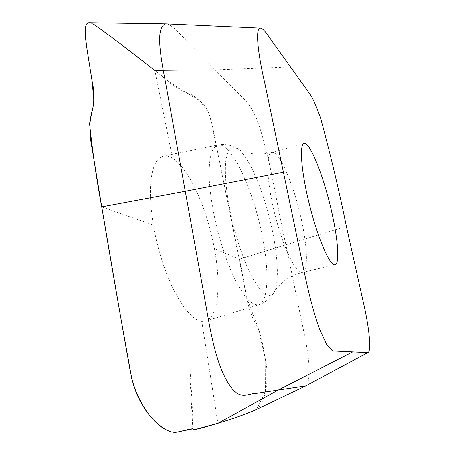 <?xml version="1.0" encoding="UTF-8"?>
<svg xmlns="http://www.w3.org/2000/svg" width="455" height="455" viewBox="0 0 455 455"><rect width="100%" height="100%" fill="white"/><g stroke="black" fill="none" stroke-linecap="round" stroke-linejoin="round"><path stroke-width="0.34" stroke-dasharray="2.27 1.71" d="M101.852 206.871L185.27 191.282M305.709 385.937C307.83 384.338 308.973 379.84 309.138 372.435C309.502 354.365 303.286 330.228 299.094 308.917L285.899 244.744L239.313 259.179L285.899 244.744C276.213 203.021 271.572 162.577 258.269 123.129C250.335 102.335 244.392 100.009 237.533 92.536L215.175 69.854L154.933 70.519L215.175 69.854L192.158 46.495C184.212 39.562 173.941 25.008 166.189 23.887M101.755 206.894L153.318 225.117C149.092 198.158 149.445 178.297 154.37 165.535C156.708 160.097 159.716 156.969 163.396 156.156C166.229 155.53 169.283 156.207 172.547 158.204L154.865 70.519L108.233 34.739C101.272 29.694 92.9 22.591 88.833 22.756M256.563 409.483C259.981 407.208 262.865 401.731 265.231 393.052C267.278 383.963 267.642 374.294 266.329 364.057C263.303 350.856 262.728 336.689 256.535 325.08C244.625 305.589 245.057 280.735 239.262 259.191L211.996 123.845C209.857 114.99 207.235 108.637 204.13 104.787C199.085 100.822 196.662 96.579 187.744 92.922C170.796 86.877 166.672 78.436 154.865 70.519L168.765 81.638L200.149 101.232L209.914 116.287L216.216 144.866L247.002 298.52L258.275 328.243L265.703 360.468L265.51 391.863L256.54 409.489M172.547 158.204C181.807 164.545 190.611 177.37 198.96 196.668C205.796 212.889 210.966 230.207 214.464 248.623L239.256 259.191M217.973 423.23L277.914 390.271M214.464 248.623C218.48 270.691 219.128 289.135 216.404 303.94C214.368 313.609 210.733 319.342 205.518 321.128L201.804 321.412L217.899 423.264M201.804 321.412C192.789 319.933 182.995 308.558 172.434 287.276C163.749 268.592 157.379 247.873 153.318 225.117M93.36 24.069L89.953 22.79M86.37 44.368L88.918 61.203M130.067 370.103L132.928 382.996M170.113 431.42C173.486 432.409 176.386 432.512 178.804 431.721M215.175 69.854L290.512 66.93M285.899 244.744L346.38 226.419M301.875 221.83C294.721 186.931 279.273 149.9 271.698 152.425C265.527 153.511 266.658 182.313 275.161 215.465C283.596 248.635 296.41 274.45 302.348 272.443C308.177 271.254 307.534 248.225 301.875 221.83M262.262 235.917C253.481 190.213 231.174 141.596 217.718 144.963C214.891 146.169 212.627 149.308 210.915 154.364C209.584 160.513 208.999 168.344 209.158 177.854C210.011 193.54 212.781 210.989 217.462 230.202C222.563 249.306 228.501 265.942 235.269 280.115C239.688 288.538 243.954 295.124 248.072 299.885C252.002 303.502 255.494 305.163 258.548 304.873C268.592 302.194 269.337 270.634 262.262 235.917M272.687 232.118C264.952 192.92 247.236 151.032 235.241 147.528L230.947 148.051C228.541 150.377 226.812 154.825 225.765 161.406C224.309 176.187 227.108 200.655 233.455 226.118C238.665 245.575 244.636 262.148 251.365 275.838C255.699 283.761 259.782 289.585 263.61 293.31C267.187 295.75 270.213 296.051 272.699 294.214C279.142 287.657 278.642 261.119 272.687 232.118M192.829 428.741L190.213 381.517L189.815 367.629L191.163 385.305L193.415 429.89M304.076 143.524L271.698 152.425C260.271 155.246 249.715 154.484 240.035 150.144L235.241 147.528C229.656 144.639 223.814 143.78 217.718 144.963L163.379 156.099M335.022 264.736L302.348 272.443C290.961 275.446 282.066 281.173 275.65 289.625L272.699 294.214C269.178 299.435 264.463 302.985 258.548 304.873L205.524 321.145"/><path stroke-width="0.68" d="M346.386 226.419C338.873 189.61 330.279 153.534 320.599 118.192C317.277 108.671 314.183 101.294 311.311 96.056L275.94 46.592C271.015 40.415 264.366 28.278 260.362 28.142C254.936 27.766 258.059 54.68 265.06 84.323L302.325 262.62C306.892 285.695 312.642 310.503 319.825 329.699L326.741 344.503L332.514 350.936L367.811 352.591C371.758 351.965 369.261 327.327 363.084 301.255L346.38 226.419M332.201 214.208C338.122 240.792 339.76 263.803 335.022 264.736C330.25 266.476 318.466 240.109 309.935 206.587C301.346 173.076 299.049 144.286 304.076 143.524C310.191 141.403 324.654 179.077 332.201 214.208M260.362 28.142L166.03 23.905C164.181 24.104 162.697 25.434 161.57 27.88C156.969 37.219 161.536 61.709 165.961 84.71L185.27 191.282L101.755 206.894L120.2 314.473L131.711 378.321C135.909 394.292 143.439 408.431 152.209 418.577C162.589 429.042 170.983 433.53 177.399 432.028C182.722 430.93 190.292 428.792 192.869 428.752L193.449 429.895C200.206 428.644 210.807 425.323 217.905 423.264C232.084 418.913 244.38 414.602 254.794 410.336L256.563 409.483M166.035 23.899L88.833 22.756C87.189 22.926 86.12 24.263 85.631 26.777C85.034 32.811 85.79 42.167 87.906 54.85L92.149 81.348C94.202 90.249 94.418 99.338 92.809 108.614C88.338 122.389 89.641 136.466 92.41 150.292L101.755 206.894M283.437 172.206L185.27 191.282L202.156 284.546C208.02 315.196 212.485 352.682 225.003 377.343C238.039 403.369 246.837 393.456 255.175 393.575L305.709 385.937M352.454 352.005L277.914 390.271L217.905 423.264M154.859 70.514C137.575 57.034 116.514 40.302 93.36 24.069M89.953 22.79C85.233 22.073 84.038 29.262 86.37 44.368M88.918 61.203L92.189 81.599L93.986 102.409L89.567 123.601C92.524 151.845 96.756 180.607 102.256 209.892C110.889 261.38 120.16 314.786 130.067 370.103M132.928 382.996C140.185 408.635 157.965 427.962 170.113 431.42M178.804 431.721L192.988 428.809L193.676 429.912L219.867 422.667C233.921 418.344 246.149 413.953 256.54 409.489M305.129 386.25L367.811 352.591M254.794 410.336L305.009 386.301"/></g></svg>
